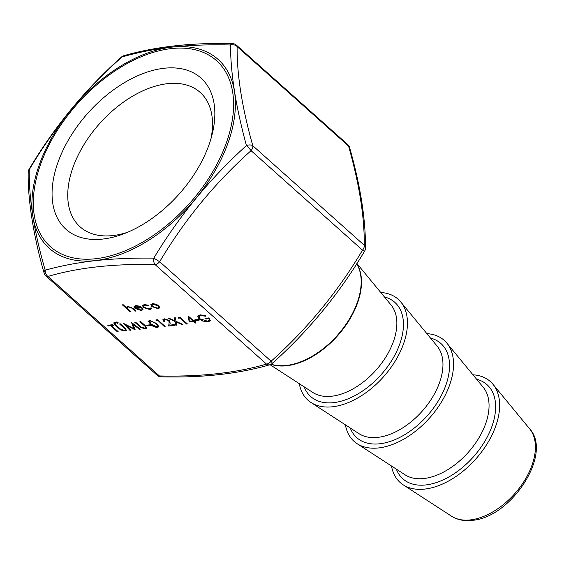 <?xml version="1.0" encoding="UTF-8"?>
<svg xmlns="http://www.w3.org/2000/svg" width="564" height="564" viewBox="0 0 564 564"><rect width="100%" height="100%" fill="white"/><g stroke="black" fill="none" stroke-linecap="round" stroke-linejoin="round"><path stroke-width="0.85" d="M95.224 260.653C113.583 258.7 133.104 257.861 153.782 258.15C179.267 215.878 210.153 178.351 246.44 145.561C235.9 107.005 230.591 73.489 230.514 45C209.928 44.443 190.463 45.127 172.126 47.059C153.944 49.174 137.214 52.501 121.937 57.035C85.418 89.457 54.532 126.985 29.279 169.623C28.792 198.331 34.094 231.853 45.198 270.184C60.39 265.919 77.064 262.739 95.224 260.653M127.351 232.361A90.12 54.222 131.8 0 1 112.793 235.576A90.12 54.222 131.8 0 1 80.116 226.855A90.12 54.222 131.8 0 1 83.973 144.631A90.12 54.222 131.8 0 1 167.48 83.676A90.12 54.222 131.8 0 1 200.157 92.397A90.12 54.222 131.8 0 1 210.964 138.709M102.704 239.066A101.337 60.975 131.8 0 1 58.099 162.009A101.337 60.975 131.8 0 1 164.202 68.251A101.337 60.975 131.8 0 1 212.106 134.528A101.337 60.975 131.8 0 1 123.326 233.968A101.337 60.975 131.8 0 1 102.704 239.066M380.756 292.49A67.687 40.728 131.8 0 1 400.778 301.973A67.687 40.728 131.8 0 1 393.63 363.59A67.687 40.728 131.8 0 1 332.541 406.785A67.687 40.728 131.8 0 1 311.004 402.52A67.687 40.728 131.8 0 1 299.322 383.703M426.849 333.641A67.687 40.728 131.8 0 1 446.871 343.123A67.687 40.728 131.8 0 1 439.723 404.74A67.687 40.728 131.8 0 1 378.634 447.936A67.687 40.728 131.8 0 1 357.097 443.678A67.687 40.728 131.8 0 1 345.415 424.854M472.942 374.792A67.687 40.728 131.8 0 1 492.964 384.274A67.687 40.728 131.8 0 1 485.815 445.891A67.687 40.728 131.8 0 1 424.727 489.087A67.687 40.728 131.8 0 1 403.189 484.829A67.687 40.728 131.8 0 1 391.508 466.005M364.619 251.135A5.802 5.802 0 0 0 365.458 248.118L365.458 248.118A5.802 4.716 -0.1 0 0 364.274 245.269A5.802 3.49 131.8 0 1 363.97 247.645A5.802 3.49 131.8 0 1 362.518 250.155L251.065 150.658A5.802 3.49 131.8 0 0 252.524 148.149A5.802 3.49 131.8 0 0 252.827 145.766L364.274 245.269C364.548 217.126 359.317 184.061 348.573 146.076L237.12 46.572A5.802 3.49 131.8 0 0 236.372 45.106A5.802 5.802 0 0 0 232.608 43.632A5.802 3.165 -89 0 0 230.514 45A5.802 4.716 -0.1 0 1 237.12 46.572C236.845 74.723 242.083 107.78 252.827 145.766A5.802 3.469 -15.5 0 0 246.44 145.561A5.802 0.931 47.8 0 1 251.065 150.658C215.088 182.757 184.625 219.777 159.668 261.717A5.802 3.49 131.8 0 1 155.051 264.572C113.836 263.614 78.135 267.569 47.947 276.438L159.393 375.941C200.608 376.907 236.309 372.952 266.497 364.076L155.051 264.572A5.802 3.165 -89 0 1 153.782 258.15L159.668 261.717L271.115 361.214C307.091 329.115 337.561 292.096 362.518 250.155L364.619 251.135C339.373 293.555 308.55 331.005 272.158 363.484A5.802 0.931 -132.2 0 0 271.115 361.214A5.802 3.49 131.8 0 1 266.497 364.076A5.802 4.413 -105.8 0 0 269.832 364.767L269.832 364.767A5.802 5.802 0 0 0 272.158 363.484M179.86 318.04L178.421 318.195L178.203 317.454L179.93 317.257L187.424 323.947L186.585 324.039L179.965 317.743L178.421 318.195M175.855 325.231L175.087 321.48L168.488 318.526L169.454 318.42L174.967 320.888L174.346 317.877L175.319 317.772L176.06 321.374L182.926 324.448L181.96 324.554L176.179 321.966L176.828 325.118L175.855 325.231L175.087 321.48M168.601 320.62L165.055 319.485L164.032 320.021L164.617 321.268L163.779 321.36L162.918 319.555L164.335 318.794L169.383 320.472L170.18 323.08L169.842 325.125L174.191 324.638L174.96 325.329L168.608 326.034L169.13 322.862L168.707 320.324L165.055 319.485M157.567 320.507L156.129 320.669L155.911 319.922L157.638 319.732L165.132 326.415L164.293 326.507L157.673 320.218L156.129 320.669M156.834 323.581L158.851 326.718L157.546 327.451C154.691 327.268 152.336 326.211 150.482 324.286L148.388 321.135L149.672 320.422L156.834 323.581M151.899 308.113L149.968 309.594L143.425 307.521L142.488 305.512L144.37 304.525L148.783 305.328L148.431 305.716L144.983 305.131L143.524 305.892L144.208 307.373L149.312 308.994L150.828 307.859L151.899 308.113L151.871 308.628M142.988 309.53L141.367 310.263L135.113 308.127L133.964 306.703L135.614 305.498L139.442 306.153L142.086 307.768L135.973 308.445L140.485 309.967L141.846 308.663L142.903 308.861L142.953 309.678L141.261 310.56L135.007 308.423L134.02 306.344M141.874 309.121L141.846 308.663M126.59 307.02L126.456 307.648L127.929 306.351L133.259 308.543L136.051 311.039L135.212 311.131L131.292 307.732L128.451 306.964L127.365 307.591L127.577 308.515L130.897 311.61L130.058 311.702L122.381 304.842L123.22 304.75L126.456 307.648L126.526 307.168M120.647 329.954L114.379 324.519L115.218 324.427L120.738 329.32L124.334 330.356L125.307 329.827L125.088 329.009L119.533 323.955L120.372 323.856L124.898 327.895L126.463 330.321L125.152 331.04L120.647 329.954L114.767 324.476M115.486 322.721L115.225 323.658L113.822 323.186L113.977 322.545L115.38 323.01L115.225 323.658L115.38 323.01M115.331 323.362L113.822 323.186L113.977 322.545M118.123 322.425L117.862 323.362L116.459 322.897L116.614 322.248L118.017 322.721L117.862 323.362L118.017 322.721M117.968 323.073L116.459 322.897L116.614 322.248M126.237 325.301L130.742 330.229L129.896 330.321L123.643 323.496L133.767 328.544L131.595 322.615L140.323 329.164L139.484 329.256L133.196 324.547L135.022 329.75L126.237 325.301L135.099 329.447M141.021 327.691L134.754 322.263L135.593 322.171L141.113 327.064L144.708 328.1L145.681 327.571L145.463 326.746L139.907 321.691L140.746 321.6L145.265 325.639L146.83 328.065L145.519 328.784L141.021 327.691L135.134 322.22M159.838 307.662L158.244 308.395L151.892 306.273L150.884 304.433L152.477 303.629L155.974 304.144L158.858 305.78L159.795 307.817L158.139 308.684L151.786 306.562L150.835 304.504M117.312 331.717L110.593 325.71L108.556 325.936L107.787 325.252L112.701 324.709L113.47 325.393L111.432 325.618L118.151 331.618L117.312 331.717L110.593 325.71M151.011 325.477L147.415 325.872L146.647 325.188L150.243 324.786L151.011 325.477M193.6 321.529L189.166 322.016L188.32 316.136L193.671 320.747L194.749 320.627L195.518 321.318L194.439 321.438L196.166 322.975L195.327 323.073L193.706 321.233L189.166 322.016M199.184 320.14L195.588 320.535L194.82 319.851L198.415 319.45L199.184 320.14M199.014 318.9L197.682 316.108L200.107 314.832L205.775 315.678L205.606 316.249L200.847 315.523L198.831 316.63L199.818 318.78L207.453 321.149L209.385 320.155L208.87 318.681L205.754 319.027L204.986 318.343L208.941 317.899L210.428 320.697L208.151 321.847L202.68 321.029L199.014 318.9L197.745 315.974M130.615 311.356L130.058 311.702M130.164 311.406L122.762 304.8M135.769 310.785L135.212 311.131M135.318 310.842L131.292 307.732M131.398 307.436L128.451 306.964M128.557 306.675L127.429 307.45M125.342 329.665L125.088 329.009M125.194 328.713L119.92 323.905M126.498 330.173L125.152 331.04M125.257 330.744L120.752 329.658M113.928 322.89L114.083 322.248M116.565 322.601L116.72 321.959M130.51 329.968L129.896 330.321M130.002 330.025L124.214 323.708M131.722 322.714L133.767 328.544M139.999 328.918L139.484 329.256M139.59 328.967L133.196 324.547M145.709 327.409L145.463 326.746M145.568 326.457L140.288 321.649M146.873 327.917L145.519 328.784M145.625 328.488L141.127 327.402M141.79 307.521L135.973 308.445M135.191 306.449L135.388 307.838L140.577 307.26L136.333 306.09L135.085 306.745L136.333 306.09M140.577 307.26L136.439 305.801M148.67 305.272L148.431 305.716M148.536 305.42L144.983 305.131M145.089 304.842L143.594 305.758M152.005 307.817L149.968 309.594M150.073 309.298L143.425 307.521M143.531 307.225L142.544 305.378M158.787 307.246L158.124 305.582L153.253 303.94L151.97 304.779M158.019 305.878L153.147 304.229L151.906 304.92L152.625 306.478L157.469 308.085L158.752 307.394L158.124 305.582M110.699 325.421L108.556 325.936M108.662 325.647L108.175 325.209M113.188 325.146L111.432 325.618M117.876 331.371L117.418 331.421M150.729 325.224L147.415 325.872M147.521 325.583L147.035 325.146M158.886 326.563L157.546 327.451M157.645 327.155C154.797 326.972 152.442 325.914 150.588 323.99L150.482 324.286M150.588 323.99L148.459 320.994M157.744 326.084L157.631 325.097L156.101 323.376L150.574 320.81L149.622 321.501M150.468 321.099L149.552 321.635L151.321 324.187L156.806 326.76L157.716 326.232L155.995 323.673L150.574 320.81M156.235 320.373L156.101 319.901M164.85 326.168L164.293 326.507M164.399 326.218L157.673 320.218M165.16 319.196L164.103 319.887M164.385 321.015L163.779 321.36M163.884 321.071L162.989 319.414M174.678 325.075L168.608 326.034M168.714 325.738L169.13 322.862M169.235 322.566L168.707 320.324M175.192 321.184L169.094 318.463M174.509 317.863L174.967 320.888M182.419 324.222L181.96 324.554M182.066 324.258L176.179 321.966M176.765 324.843L175.961 324.934M178.527 317.906L178.386 317.433M187.142 323.694L186.585 324.039M186.691 323.743L179.965 317.743M189.271 321.727L188.461 316.122M195.236 321.064L194.439 321.438M195.891 322.728L195.327 323.073M195.433 322.777L193.706 321.233M192.832 320.838L189.687 317.645L190.047 321.149L192.832 320.838L189.582 317.941M198.902 319.887L195.588 320.535M195.694 320.246L195.207 319.809M205.712 315.953L200.847 315.523M200.953 315.227L198.895 316.489M209.427 319.999L208.87 318.681M208.976 318.385L205.754 319.027M205.86 318.731L205.367 318.293M210.471 320.549L208.151 321.847M208.257 321.55L202.68 321.029M202.786 320.733L199.12 318.611M45.839 275.881A5.802 5.802 0 0 1 44.112 273.103A5.802 3.469 -15.5 0 1 45.198 270.184A5.802 4.413 -105.8 0 0 47.947 276.438A5.802 3.49 131.8 0 1 45.839 275.881L157.293 375.377A5.802 5.802 0 0 0 161.057 376.851L161.057 376.851A5.802 3.165 -89 0 1 159.393 375.941A5.802 3.49 131.8 0 1 157.293 375.377M44.112 273.103C33.918 237.733 27.636 200.03 28.2 172.365L28.2 172.365A5.802 4.716 -0.1 0 1 29.279 169.623L29.039 169.348C54.285 126.928 85.108 89.479 121.5 57.006A5.802 0.931 47.8 0 1 121.937 57.035A5.802 4.413 -105.8 0 1 123.826 55.716L123.826 55.716A5.802 5.802 0 0 0 121.5 57.006M348.573 146.076A5.802 3.469 -15.5 0 1 349.546 147.387A5.802 5.802 0 0 0 347.819 144.603A5.802 3.49 131.8 0 1 348.573 146.076M476.615 379.248A63.133 37.985 131.8 0 1 488.643 434.217A63.133 37.985 131.8 0 1 425.778 484.948A63.133 37.985 131.8 0 1 396.351 469.149M430.522 338.097A63.133 37.985 131.8 0 1 442.55 393.066A63.133 37.985 131.8 0 1 379.685 443.797A63.133 37.985 131.8 0 1 350.258 427.998M384.429 296.946A63.133 37.985 131.8 0 1 396.457 351.915A63.133 37.985 131.8 0 1 333.592 402.647A63.133 37.985 131.8 0 1 304.165 386.848M172.09 47.094A126.667 76.21 131.8 0 1 227.849 143.411A126.667 76.21 131.8 0 1 95.231 260.596A126.667 76.21 131.8 0 1 39.473 164.279A126.667 76.21 131.8 0 1 172.09 47.094M95.619 258.735A124.686 75.019 -48.2 0 0 226.164 143.39A124.686 75.019 -48.2 0 0 171.28 48.582A124.686 75.019 -48.2 0 0 40.742 163.934A124.686 75.019 -48.2 0 0 95.619 258.735M470.284 519.916A58.853 35.412 -48.2 0 0 523.399 482.361A58.853 35.412 -48.2 0 0 529.617 428.788C553.108 453.921 510.892 517.942 471.927 520.368C464.101 521.235 457.312 519.846 451.56 516.215A58.853 35.412 -48.2 0 0 470.284 519.916M357.097 443.678L405.093 474.825A58.924 35.447 -48.2 0 0 423.846 478.533A58.924 35.447 -48.2 0 0 477.017 440.935A58.924 35.447 -48.2 0 0 483.242 387.292L446.871 343.123M311.004 402.52L359 433.674A58.924 35.447 -48.2 0 0 377.753 437.382A58.924 35.447 -48.2 0 0 430.924 399.777A58.924 35.447 -48.2 0 0 437.149 346.141L400.778 301.973M270.043 364.704L312.907 392.523A58.924 35.447 -48.2 0 0 331.66 396.231A58.924 35.447 -48.2 0 0 384.831 358.626A58.924 35.447 -48.2 0 0 391.049 304.99L356.913 263.529M356.793 263.726A67.652 40.707 131.8 0 1 346.183 324.836A67.652 40.707 131.8 0 1 286.632 365.761A67.652 40.707 131.8 0 1 270.953 364.323M271.136 364.224A67.687 40.728 -48.2 0 0 286.272 365.472A67.687 40.728 -48.2 0 0 345.626 324.857A67.687 40.728 -48.2 0 0 356.73 263.825M529.617 428.788L492.964 384.274M451.56 516.215L403.189 484.829M269.832 364.767C238.368 373.876 202.109 377.901 161.057 376.851M365.458 248.118C365.691 219.121 360.382 185.542 349.546 147.387M236.372 45.106L347.819 144.603M232.608 43.632C191.936 42.554 155.678 46.586 123.826 55.716M29.039 169.348A5.802 5.802 0 0 0 28.2 172.365"/></g></svg>
